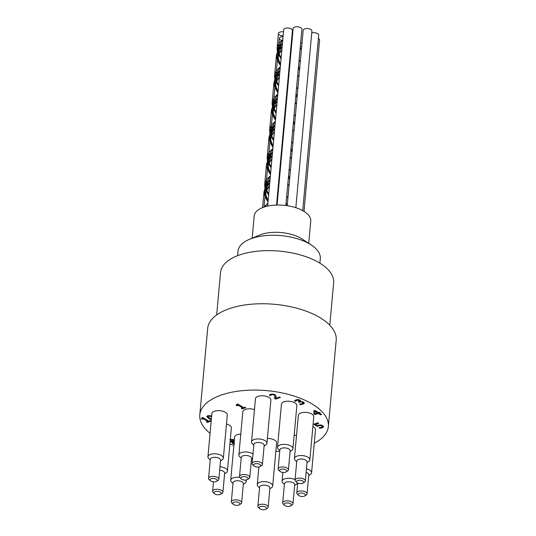 <?xml version="1.0" encoding="UTF-8"?>
<svg xmlns="http://www.w3.org/2000/svg" width="536" height="536" viewBox="0 0 536 536"><rect width="100%" height="100%" fill="white"/><g stroke="black" fill="none" stroke-linecap="round" stroke-linejoin="round"><path stroke-width="0.8" d="M211.626 416.197L208.598 415.648L208.156 416.479M211.586 416.653L208.558 416.103L208.115 416.934L211.365 419.098M208.035 416.117L208.115 416.934M211.298 419.829L208.859 418.643L206.742 416.526L207.807 415.648L211.66 415.876M206.809 416.305L208.899 418.187L211.338 419.373M210.253 420.72L210.943 421.142L207.164 422.435L206.474 422.013L207.881 421.531L203.338 418.763L201.931 419.246L201.315 418.864L201.971 417.745L202.775 417.47L208.879 421.189L210.253 420.72M202.34 417.618L202.333 418.227L201.971 417.745M201.791 418.676L203.379 418.308L207.921 421.075L207.881 421.531M201.931 419.246L201.971 418.79M203.338 418.763L203.379 418.308M206.976 421.839L210.481 420.861M207.164 422.435L207.204 421.979M245.126 407.219L245.816 407.641L242.038 408.928L241.347 408.506L242.754 408.03L238.212 405.263L236.805 405.739L236.188 405.363L236.845 404.245L237.649 403.97L243.753 407.688L245.126 407.219M237.214 404.117L237.207 404.72L236.845 404.245M236.664 405.176L238.252 404.807L242.795 407.574L242.754 408.03M236.805 405.739L236.845 405.29M238.212 405.263L238.252 404.807M241.85 408.338L245.354 407.36M242.038 408.928L242.078 408.479M270.64 395.179L270.204 395.689L269.233 395.099L270.814 394.174L274.988 394.523L275.94 395.481L275.772 398.315L279.578 397.015L280.362 397.491L275.584 399.119L274.62 398.536L274.861 396.908L273.983 394.911L272.744 394.523L270.64 395.179L271.564 394.221L272.791 394.067L274.023 394.456L274.841 397.23L274.908 396.452M275.772 398.315L276.1 396.091M269.568 394.818L270.245 395.233L270.68 394.731M270.204 395.689L270.245 395.233M270.258 395.668L270.298 395.213M274.707 398.107L275.625 398.67L279.899 397.21M275.584 399.119L275.625 398.67M297.909 400.171L295.859 400.874L295.899 400.419L297.949 399.722L299.088 400.03L299.483 401.035L297.909 400.171L297.949 399.722M295.859 400.874L295.41 401.39L294.445 400.801L296.053 399.863L298.07 399.541L300.013 400.064L300.569 400.868L300.16 401.518L303.436 402.007L304.274 403.173L302.994 404.204L300.462 404.673L299.497 404.084L302.143 403.749L302.94 403.119L302.311 402.328L300.864 401.886L299.014 402.288L298.264 401.833L299.483 401.035M298.766 401.658L300.14 401.504M299.014 402.288L299.055 401.833M300.75 401.43L302.351 401.873L302.981 402.69M302.94 403.119L302.981 402.663L302.94 403.119M300.227 404.05L303.034 403.749L304.314 402.717M300.462 404.673L300.502 404.218M300.093 401.477L300.549 400.64M294.767 400.519L295.45 400.935L295.899 400.419M295.41 401.39L295.45 400.935M295.47 401.37L295.51 400.915M233.468 440.612L232.885 439.52L230.319 439.386M230.185 440.827L233.428 441.061L232.845 439.976L230.279 439.842M233.428 441.061L233.542 440.358M234.346 441.141L232.792 441.269L232.651 442.006L232.792 441.269M234.306 441.59L232.751 441.724L233.314 442.91L234.078 443.245M234.279 440.981L234.326 440.525M229.797 439.366L233.85 439.62L234.359 440.103M234.44 443.962L232.329 443.305L231.907 441.322L230.158 441.162M231.867 441.778L230.118 441.617M231.626 442.321L231.934 441.342M231.686 442.093L232.369 442.85L234.48 443.507M323.57 426.79L322.33 427.842L319.918 428.304L318.954 427.715L321.56 427.36L322.27 426.73L321.56 425.919L320.146 425.477L317.198 426.341L313.701 424.211L317.955 422.763L318.752 423.246L315.496 424.358L317.305 425.457L320.186 424.84L322.618 425.564L323.563 426.81M315.496 424.358L315.536 423.902L318.29 422.964M314.21 424.036L317.238 425.886L320.186 425.021L321.6 425.463L322.304 426.348M317.198 426.341L317.238 425.886M320.146 425.477L320.186 425.021M319.67 427.674L322.37 427.393L323.61 426.334M319.918 428.304L319.959 427.849M314.934 411.367L314.974 413.872L317.58 412.981L317.62 412.526L314.974 410.911L314.934 411.367L317.58 412.981M319.503 412.325L320.226 412.774L319.309 413.089L321.634 414.509L320.635 414.844L318.31 413.43L314.887 414.596L313.929 414.013L313.908 410.703L314.86 410.375L318.578 412.64L319.503 412.325M313.949 410.683L313.975 413.558L314.927 414.14L318.351 412.975L320.675 414.388L321.171 414.221M313.929 414.013L313.975 413.558M314.887 414.596L314.927 414.14M318.31 413.43L318.351 412.975M320.635 414.844L320.675 414.388M319.309 413.089L319.764 412.492M207.935 456.766L211.867 413.598A7.745 3.625 5.2 0 1 217.02 410.69A7.745 3.625 5.2 0 1 225.388 412.318A7.745 3.625 5.2 0 1 227.291 415.005L223.358 458.173A7.745 3.625 -174.8 0 0 221.462 455.486A7.745 3.625 -174.8 0 0 213.087 453.858A7.745 3.625 -174.8 0 0 207.935 456.766A7.745 3.625 -174.8 0 0 208.933 458.783L210.239 459.962M226.467 424.016A7.745 3.625 5.2 0 1 229.468 425.216A7.745 3.625 5.2 0 1 231.364 427.902L227.438 471.07A7.745 3.625 -174.8 0 0 225.535 468.384A7.745 3.625 -174.8 0 0 219.988 466.749M239.793 477.442A7.745 3.625 -174.8 0 0 230.708 480.216L234.641 437.048A7.745 3.625 5.2 0 1 240.778 434.08M267.384 438.468A7.745 3.625 5.2 0 1 274.713 440.163A7.745 3.625 5.2 0 1 276.616 442.843L272.69 486.011A7.745 3.625 -174.8 0 0 270.787 483.331A7.745 3.625 -174.8 0 0 262.419 481.697A7.745 3.625 -174.8 0 0 257.267 484.611A7.745 3.625 -174.8 0 0 258.258 486.628L259.565 487.807M294.163 435.185A7.745 3.625 5.2 0 1 296.509 435.594M312.89 426.522A7.745 3.625 5.2 0 1 313.607 426.911A7.745 3.625 5.2 0 1 315.503 429.591L311.577 472.759A7.745 3.625 -174.8 0 0 309.674 470.079A7.745 3.625 -174.8 0 0 306.445 468.812M294.425 458.508L298.351 415.34A7.745 3.625 5.2 0 1 303.503 412.432A7.745 3.625 5.2 0 1 311.878 414.06A7.745 3.625 5.2 0 1 313.774 416.74L309.848 459.908A7.745 3.625 -174.8 0 0 307.945 457.228A7.745 3.625 -174.8 0 0 299.577 455.593A7.745 3.625 -174.8 0 0 294.425 458.508A7.745 3.625 -174.8 0 0 295.416 460.525L296.723 461.704M277.507 447.346L281.434 404.178A7.745 3.625 5.2 0 1 286.586 401.27A7.745 3.625 5.2 0 1 294.961 402.898A7.745 3.625 5.2 0 1 296.857 405.585L292.931 448.753A7.745 3.625 -174.8 0 0 291.028 446.066A7.745 3.625 -174.8 0 0 282.66 444.438A7.745 3.625 -174.8 0 0 277.507 447.346A7.745 3.625 -174.8 0 0 278.499 449.362L279.805 450.542M253.005 454.052A7.745 3.625 -174.8 0 0 252.409 453.644A7.745 3.625 -174.8 0 0 244.034 452.016A7.745 3.625 -174.8 0 0 238.882 454.923L242.808 411.755A7.745 3.625 5.2 0 1 254.459 409.611M251.518 441.912L255.444 398.75A7.745 3.625 5.2 0 1 260.596 395.836A7.745 3.625 5.2 0 1 268.971 397.471A7.745 3.625 5.2 0 1 270.874 400.151L266.941 443.319A7.745 3.625 -174.8 0 0 265.039 440.639A7.745 3.625 -174.8 0 0 256.67 439.004A7.745 3.625 -174.8 0 0 251.518 441.912A7.745 3.625 -174.8 0 0 252.516 443.935L253.816 445.108M210.065 433.343A64.534 30.197 5.2 0 1 199.801 414.864A64.534 30.197 5.2 0 1 242.748 390.623A64.534 30.197 5.2 0 1 312.501 404.211A64.534 30.197 5.2 0 1 328.34 426.562A64.534 30.197 5.2 0 1 314.264 443.225M279.745 451.212A64.534 30.197 5.2 0 1 275.846 451.332M233.884 445.329A64.534 30.197 5.2 0 1 229.904 443.962M300.649 42.833A3.873 1.809 5.2 0 1 302.002 43.088M286.479 205.596L287.276 204.913M287.912 197.905L286.68 196.33M288.261 178.97L289.755 177.65M290.391 170.636L289.165 169.068M290.74 151.715L292.241 150.381M292.877 143.373L291.644 141.812M293.226 124.439L294.72 123.119M295.356 116.118L294.123 114.543M295.705 97.177L297.199 95.864M297.835 88.849L296.609 87.274M298.184 69.921L299.684 68.595M300.321 61.586L299.088 60.019M287.289 204.719L286.063 203.144M287.644 185.791L289.139 184.471M289.775 177.45L288.542 175.888M290.123 158.522L291.618 157.195M292.254 150.194L291.021 148.626M292.602 131.26L294.096 129.94M294.733 122.925L293.507 121.357M295.088 103.997L296.582 102.671M297.219 95.663L295.986 94.102M297.567 76.728L299.061 75.409M299.698 68.4L298.465 66.826M300.046 49.466L301.54 48.146M286.338 205.583L287.283 204.859M287.906 197.972L286.66 196.585M288.281 178.756L289.762 177.597M290.391 170.703L289.139 169.322M290.76 151.5L292.241 150.328M292.87 143.44L291.624 142.067M293.246 124.225L294.726 123.066M295.349 116.185L294.103 114.791M295.725 96.962L297.205 95.81M297.835 88.916L296.582 87.529M298.204 69.707L299.684 68.541M300.314 61.653L299.061 60.273M301.547 48.093L300.066 49.252M298.445 67.08L299.691 68.467M299.068 75.355L297.587 76.514M295.966 94.356L297.212 95.73M296.582 102.617L295.101 103.783M293.48 121.612L294.733 122.992M294.103 129.886L292.623 131.045M291.001 148.874L292.247 150.261M291.624 157.142L290.144 158.308M288.522 176.143L289.768 177.517M289.139 184.418L287.658 185.577M286.036 203.399L287.289 204.785M277.648 198.776L277.172 198.193M278.908 179.104L279.484 178.609M280.127 171.52L279.651 170.93M281.393 151.842L281.963 151.346M282.606 144.258L282.137 143.668M283.872 124.58L284.442 124.091M285.092 116.989L284.616 116.399M286.351 97.318L286.928 96.822M287.571 89.726L287.095 89.144M288.837 70.049L289.406 69.559M290.05 62.471L289.581 61.874M291.316 42.786L291.885 42.297M278.291 185.918L278.861 185.423M279.504 178.341L279.035 177.751M280.77 158.656L281.34 158.167M281.99 151.072L281.514 150.482M283.249 131.394L283.825 130.898M284.469 123.809L283.993 123.22M285.735 104.125L286.304 103.636M286.948 96.547L286.479 95.957M288.214 76.869L288.783 76.38M289.433 69.278L288.958 68.688M290.693 49.6L291.269 49.104M277.641 198.856L277.159 198.347M278.921 178.997L279.484 178.562M280.12 171.594L279.638 171.091M281.4 151.728L281.97 151.293M282.599 144.338L282.124 143.822M283.879 124.473L284.449 124.037M285.085 117.062L284.603 116.553M286.365 97.204L286.928 96.768M287.564 89.807L287.082 89.298M288.844 69.935L289.413 69.506M290.043 62.544L289.567 62.035M291.323 42.679L291.892 42.243M291.276 49.057L290.706 49.493M288.944 68.843L289.427 69.352M288.79 76.326L288.227 76.762M286.465 96.111L286.941 96.621M286.311 103.582L285.742 104.018M283.98 123.374L284.462 123.883M283.825 130.851L283.263 131.286M281.5 150.636L281.983 151.145M281.346 158.113L280.784 158.549M279.022 177.905L279.497 178.414M278.867 185.376L278.298 185.811M268.677 194.695L267.987 193.55M267.29 192.136L266.653 190.287M266.513 189.664L266.405 186.555M266.533 185.758L270.064 179.5M271.162 167.426L270.466 166.287M269.762 164.86L269.146 163.024M269.005 162.388L268.878 159.313M268.998 158.522L272.543 152.231M273.641 140.171L272.938 139.018M272.255 137.605L271.625 135.742M271.477 135.119L271.357 132.057M271.491 131.246L275.022 124.975M276.12 112.902L275.43 111.756M274.734 110.342L274.097 108.507M273.963 107.877L273.849 104.755M273.976 103.971L277.507 97.706M278.606 85.639L277.909 84.5M277.206 83.073L276.583 81.231M276.449 80.588L276.321 77.532M276.442 76.735L279.986 70.437M281.085 58.384L280.382 57.225M279.698 55.811L279.068 53.962M278.928 53.332L278.807 50.25M278.941 49.439L282.465 43.188M268.06 201.509L267.37 200.364M266.667 198.95L265.755 193.643L266.291 191.178M266.479 190.689L269.44 186.307M270.539 174.247L269.843 173.101M269.146 171.681L268.228 166.374L268.784 163.922M268.971 163.433L271.92 159.051M273.018 146.985L272.328 145.839M271.631 144.425L270.72 139.112L271.263 136.64M271.444 136.151L274.405 131.789M275.504 119.716L274.807 118.577M274.104 117.15L273.192 111.85L273.742 109.391M273.93 108.909L276.884 104.52M277.983 92.46L277.286 91.308M276.596 89.894L275.678 84.581L276.228 82.129M276.409 81.639L279.363 77.264M280.462 65.191L279.772 64.045M279.068 62.632L278.164 57.325L278.7 54.846M278.887 54.364L281.849 49.989M268.637 195.124L266.606 191.674M265.936 189.436L265.796 187.613M265.863 186.675L266.714 183.654L270.09 179.191M271.122 167.848L269.079 164.405M268.435 162.187L268.275 160.331M268.864 153.591L268.335 159.42L268.75 157.524L270.6 154.093L272.569 151.923M273.601 140.6L271.571 137.142M270.908 134.925L270.747 133.109M271.343 126.322L270.814 132.151L272.73 127.3L275.048 124.674M276.08 113.331L274.05 109.887M273.38 107.649L273.239 105.806M273.306 104.868L274.124 101.934L277.534 97.398M278.566 86.061L276.522 82.611M275.879 80.393L275.718 78.551M276.308 71.797L275.772 77.64L277.869 72.541L280.013 70.136M281.045 58.806L279.015 55.355M278.351 53.131L278.191 51.315M278.787 44.535L278.258 50.371L280.134 45.573L282.492 42.88M281.876 49.687L278.646 53.848M278.412 54.344L277.621 57.406L277.728 59.938M278.385 62.169L280.429 65.613M279.39 76.963L276.167 81.117M275.94 81.613L275.135 84.668L275.249 87.207M275.913 89.432L277.943 92.889M276.911 104.212L273.688 108.393M273.454 108.888L272.65 111.937L272.77 114.469M273.42 116.694L275.464 120.138M274.432 131.481L271.203 135.635M270.975 136.131L270.204 138.945L270.278 141.725M270.948 143.956L272.978 147.413M271.946 158.75L268.73 162.911M268.496 163.406L267.719 166.147L267.812 169.001M268.462 171.219L270.499 174.669M269.467 186.005L266.238 190.173M266.003 190.669L265.213 193.724L265.32 196.256M265.977 198.488L268.02 201.931M300.301 46.706A4.389 2.05 -174.8 0 0 301.668 46.733M291.999 41.051A4.389 2.05 -174.8 0 0 291.484 40.937M291.115 44.957A4.389 2.05 -174.8 0 0 291.644 44.944M283.062 36.669A4.389 2.05 -174.8 0 0 279.35 38.351A4.389 2.05 -174.8 0 0 281.675 40.428M281.876 40.488A4.389 2.05 -174.8 0 0 282.693 40.682M264.617 206.903L267.9 203.218M268.724 194.186L265.541 188.143M265.387 187.439L265.246 184.685L270.385 175.962M271.203 166.917L268.013 160.867M267.859 160.164L267.732 157.41L272.864 148.693M273.688 139.661L270.492 133.625M270.338 132.921L270.218 130.154L275.343 121.424M276.167 112.393L272.978 106.349M272.831 105.639L272.69 102.892L277.829 94.169M278.646 85.13L275.457 79.08M275.303 78.383L275.176 75.623L280.308 66.906M281.132 57.875L277.936 51.838M277.782 51.134L277.661 48.361L282.787 39.637M268.107 201L264.623 191.493L269.762 182.776M270.586 173.738L267.116 164.23L272.248 155.507M273.065 146.475L269.588 136.975L274.727 128.245M275.551 119.206L272.074 109.699L277.206 100.982M278.03 91.951L274.559 82.444L279.685 73.713M280.509 64.682L277.032 55.175L282.171 46.458M264.02 207.097L267.92 203.057M268.704 194.387L265.22 188.906M264.992 188.176L264.643 184.94L265.333 181.985L267.189 178.903L270.399 175.801M271.189 167.125L267.705 161.631M267.471 160.901L267.109 157.805L267.765 154.864L269.554 151.775L272.878 148.539M273.668 139.863L270.178 134.382M269.95 133.658L269.628 130.194L270.392 127.206L271.879 124.734L275.363 121.27M276.147 112.594L272.67 107.12M272.435 106.383L272.067 103.488L272.63 100.574L274.345 97.485L277.842 94.014M278.633 85.331L275.142 79.831M274.914 79.107L274.546 76.226L275.115 73.311L276.81 70.229L280.321 66.745M281.112 58.076L277.628 52.595M277.393 51.871L277.072 48.401L277.809 45.48L279.551 42.645L282.807 39.476M282.184 46.304L278.157 50.518L276.462 54.967L277.246 60.019L280.489 64.883M279.705 73.559L277.159 75.898L275.002 78.939L273.97 82.484L274.68 87.093L278.01 92.152M277.219 100.828L273.367 104.781L271.484 109.739L272.389 114.784L275.531 119.407M274.74 128.091L270.318 132.962L269.005 137.008L269.889 142.033L273.045 146.676M272.261 155.346L267.866 160.164L266.526 164.271L266.586 166.555L267.417 169.289L270.566 173.945M269.776 182.622L265.4 187.419L264.034 191.533L264.931 196.558L268.087 201.201M283.497 31.879A4.389 2.05 -174.8 0 0 278.425 33.467A4.389 2.05 -174.8 0 0 283.129 35.939M302.713 210.628L318.679 35.155A4.389 2.05 -174.8 0 0 316.381 33.091A4.389 2.05 -174.8 0 0 311.744 32.91M304.013 211.392L319.603 40.046A4.389 2.05 -174.8 0 0 318.377 38.438M285.849 205.516L301.889 29.245A4.389 2.05 -174.8 0 0 297.701 26.8A4.389 2.05 -174.8 0 0 293.145 28.448L277.079 205.04M295.832 207.707L311.912 31.028A4.389 2.05 -174.8 0 0 307.731 28.589A4.389 2.05 -174.8 0 0 303.175 30.237L287.202 205.703M276.549 205.054L292.435 30.478A4.389 2.05 -174.8 0 0 288.254 28.033A4.389 2.05 -174.8 0 0 283.698 29.681L267.638 206.105M308.729 243.344L310.753 221.087A28.395 13.286 -174.8 0 0 294.72 207.365A28.395 13.286 -174.8 0 0 263.846 207.151A28.395 13.286 -174.8 0 0 254.198 215.934L252.168 238.198M237.615 255.672L238.031 251.116A41.306 19.33 5.2 0 1 249.488 239.317L259.591 235.09A28.395 13.286 5.2 0 1 261.36 234.42A28.395 13.286 5.2 0 1 301.989 238.949L311.161 244.932A41.306 19.33 5.2 0 1 320.3 258.607L319.885 263.163M249.488 239.317A41.306 19.33 5.2 0 1 252.067 238.346A41.306 19.33 5.2 0 1 311.161 244.932M329.787 325.245L333.653 282.727A56.789 26.572 -174.8 0 0 279.504 251.116A56.789 26.572 -174.8 0 0 220.537 272.435L216.671 314.947M247.237 477.422A3.611 1.688 5.2 0 1 247.498 479.512A3.611 1.688 5.2 0 1 241.394 478.956A3.611 1.688 5.2 0 1 242.44 476.812A3.611 1.688 5.2 0 1 247.237 477.422M247.498 479.512L248.898 478.648A5.166 2.419 -174.8 0 0 249.789 477.449A5.166 2.419 -174.8 0 0 248.523 475.66A5.166 2.419 -174.8 0 0 242.942 474.574A5.166 2.419 -174.8 0 0 239.512 476.511A5.166 2.419 -174.8 0 0 240.175 477.857L241.394 478.956M239.512 476.511L241.247 457.429A5.166 2.419 5.2 0 1 244.684 455.486A5.166 2.419 5.2 0 1 250.265 456.578A5.166 2.419 5.2 0 1 251.531 458.36L249.789 477.449M259.873 464.411A3.611 1.688 5.2 0 1 260.134 466.508A3.611 1.688 5.2 0 1 254.03 465.952A3.611 1.688 5.2 0 1 255.076 463.808A3.611 1.688 5.2 0 1 259.873 464.411M260.134 466.508L261.535 465.643A5.166 2.419 -174.8 0 0 262.426 464.444A5.166 2.419 -174.8 0 0 261.159 462.655A5.166 2.419 -174.8 0 0 255.578 461.563A5.166 2.419 -174.8 0 0 252.148 463.506A5.166 2.419 -174.8 0 0 252.811 464.853L254.03 465.952M252.148 463.506L253.883 444.418A5.166 2.419 5.2 0 1 257.32 442.481A5.166 2.419 5.2 0 1 262.895 443.567A5.166 2.419 5.2 0 1 264.168 445.356L262.426 464.444M285.862 469.844A3.611 1.688 5.2 0 1 286.124 471.935A3.611 1.688 5.2 0 1 280.013 471.378A3.611 1.688 5.2 0 1 281.065 469.235A3.611 1.688 5.2 0 1 285.862 469.844M286.124 471.935L287.517 471.077A5.166 2.419 -174.8 0 0 288.415 469.871A5.166 2.419 -174.8 0 0 287.149 468.082A5.166 2.419 -174.8 0 0 281.567 466.997A5.166 2.419 -174.8 0 0 278.13 468.94A5.166 2.419 -174.8 0 0 278.794 470.28L280.013 471.378M278.13 468.94L279.872 449.851A5.166 2.419 5.2 0 1 283.303 447.915A5.166 2.419 5.2 0 1 288.884 449A5.166 2.419 5.2 0 1 290.15 450.789L288.415 469.871M302.78 481A3.611 1.688 5.2 0 1 303.041 483.097A3.611 1.688 5.2 0 1 296.931 482.541A3.611 1.688 5.2 0 1 297.983 480.397A3.611 1.688 5.2 0 1 302.78 481M303.041 483.097L304.441 482.233A5.166 2.419 -174.8 0 0 305.332 481.033A5.166 2.419 -174.8 0 0 304.066 479.244A5.166 2.419 -174.8 0 0 298.485 478.159A5.166 2.419 -174.8 0 0 295.048 480.095A5.166 2.419 -174.8 0 0 295.718 481.442L296.931 482.541M295.048 480.095L296.79 461.014A5.166 2.419 5.2 0 1 300.22 459.071A5.166 2.419 5.2 0 1 305.801 460.156A5.166 2.419 5.2 0 1 307.068 461.945L305.332 481.033M304.508 493.857A3.611 1.688 5.2 0 1 304.77 495.947A3.611 1.688 5.2 0 1 298.666 495.391A3.611 1.688 5.2 0 1 299.711 493.247A3.611 1.688 5.2 0 1 304.508 493.857M304.77 495.947L306.17 495.083A5.166 2.419 -174.8 0 0 307.061 493.884A5.166 2.419 -174.8 0 0 305.795 492.095A5.166 2.419 -174.8 0 0 300.214 491.01A5.166 2.419 -174.8 0 0 296.783 492.946A5.166 2.419 -174.8 0 0 297.447 494.293L298.666 495.391M306.123 472.377A5.166 2.419 5.2 0 1 307.53 473.007A5.166 2.419 5.2 0 1 308.803 474.796L307.061 493.884M290.425 503.746A3.611 1.688 5.2 0 1 290.686 505.843A3.611 1.688 5.2 0 1 284.576 505.287A3.611 1.688 5.2 0 1 285.628 503.143A3.611 1.688 5.2 0 1 290.425 503.746M290.686 505.843L292.08 504.979A5.166 2.419 -174.8 0 0 292.978 503.78A5.166 2.419 -174.8 0 0 291.711 501.991A5.166 2.419 -174.8 0 0 286.13 500.899A5.166 2.419 -174.8 0 0 282.693 502.842A5.166 2.419 -174.8 0 0 283.356 504.188L284.576 505.287M282.693 502.842L284.435 483.753A5.166 2.419 5.2 0 1 287.865 481.817A5.166 2.419 5.2 0 1 293.447 482.903A5.166 2.419 5.2 0 1 294.713 484.691L292.978 503.78M265.622 507.103A3.611 1.688 5.2 0 1 265.883 509.2A3.611 1.688 5.2 0 1 259.772 508.644A3.611 1.688 5.2 0 1 260.824 506.5A3.611 1.688 5.2 0 1 265.622 507.103M265.883 509.2L267.276 508.336A5.166 2.419 -174.8 0 0 268.174 507.136A5.166 2.419 -174.8 0 0 266.908 505.348A5.166 2.419 -174.8 0 0 261.327 504.262A5.166 2.419 -174.8 0 0 257.89 506.198A5.166 2.419 -174.8 0 0 258.553 507.545L259.772 508.644M257.89 506.198L259.625 487.117A5.166 2.419 5.2 0 1 263.062 485.174A5.166 2.419 5.2 0 1 268.643 486.259A5.166 2.419 5.2 0 1 269.91 488.048L268.174 507.136M239.069 502.714A3.611 1.688 5.2 0 1 239.331 504.812A3.611 1.688 5.2 0 1 233.22 504.255A3.611 1.688 5.2 0 1 234.272 502.105A3.611 1.688 5.2 0 1 239.069 502.714M239.331 504.812L240.724 503.947A5.166 2.419 -174.8 0 0 241.622 502.741A5.166 2.419 -174.8 0 0 240.356 500.952A5.166 2.419 -174.8 0 0 234.775 499.867A5.166 2.419 -174.8 0 0 231.338 501.81A5.166 2.419 -174.8 0 0 232.001 503.15L233.22 504.255M231.338 501.81L233.073 482.722A5.166 2.419 5.2 0 1 236.51 480.785A5.166 2.419 5.2 0 1 242.091 481.871A5.166 2.419 5.2 0 1 243.357 483.66L241.622 502.741M220.37 492.162A3.611 1.688 5.2 0 1 220.631 494.252A3.611 1.688 5.2 0 1 214.527 493.703A3.611 1.688 5.2 0 1 215.573 491.552A3.611 1.688 5.2 0 1 220.37 492.162M220.631 494.252L222.031 493.395A5.166 2.419 -174.8 0 0 222.922 492.189A5.166 2.419 -174.8 0 0 221.656 490.4A5.166 2.419 -174.8 0 0 216.075 489.314A5.166 2.419 -174.8 0 0 212.645 491.257A5.166 2.419 -174.8 0 0 213.308 492.597L214.527 493.703M219.673 470.226A5.166 2.419 5.2 0 1 223.391 471.318A5.166 2.419 5.2 0 1 224.664 473.107L222.922 492.189M216.289 479.264A3.611 1.688 5.2 0 1 216.551 481.355A3.611 1.688 5.2 0 1 210.447 480.799A3.611 1.688 5.2 0 1 211.499 478.655A3.611 1.688 5.2 0 1 216.289 479.264M216.551 481.355L217.951 480.497A5.166 2.419 -174.8 0 0 218.849 479.291A5.166 2.419 -174.8 0 0 217.576 477.502A5.166 2.419 -174.8 0 0 212.001 476.417A5.166 2.419 -174.8 0 0 208.564 478.36A5.166 2.419 -174.8 0 0 209.228 479.7L210.447 480.799M208.564 478.36L210.3 459.272A5.166 2.419 5.2 0 1 213.737 457.335A5.166 2.419 5.2 0 1 219.318 458.421A5.166 2.419 5.2 0 1 220.584 460.21L218.849 479.291M238.882 454.923A7.745 3.625 -174.8 0 0 239.88 456.94L241.18 458.119M290.09 451.48L291.584 450.555A7.745 3.625 -174.8 0 0 292.931 448.753M307.007 462.635L308.502 461.717A7.745 3.625 -174.8 0 0 309.848 459.908M308.736 475.486L310.237 474.568A7.745 3.625 -174.8 0 0 311.577 472.759M295.088 479.687A7.745 3.625 -174.8 0 0 286.881 478.38A7.745 3.625 -174.8 0 0 282.07 481.248A7.745 3.625 -174.8 0 0 283.062 483.264L284.368 484.443M294.653 485.382L296.147 484.457A7.745 3.625 -174.8 0 0 297.453 482.909M269.849 488.738L271.343 487.82A7.745 3.625 -174.8 0 0 272.69 486.011M230.708 480.216A7.745 3.625 -174.8 0 0 231.706 482.233L233.013 483.412M243.297 484.35L244.791 483.425A7.745 3.625 -174.8 0 0 246.138 481.623A7.745 3.625 -174.8 0 0 245.562 480.042M224.597 473.797L226.098 472.873A7.745 3.625 -174.8 0 0 227.438 471.07M220.517 460.9L222.018 459.975A7.745 3.625 -174.8 0 0 223.358 458.173M264.101 446.046L265.601 445.121A7.745 3.625 -174.8 0 0 266.941 443.319M199.801 414.864L207.66 328.535A64.534 30.197 5.2 0 1 250.6 304.287A64.534 30.197 5.2 0 1 320.361 317.875A64.534 30.197 5.2 0 1 336.199 340.233L328.34 426.562M210.4 416.144L210.44 415.688M208.859 418.643L208.899 418.187M271.524 394.677L271.564 394.221M272.744 394.523L272.791 394.067M273.983 394.911L274.023 394.456M296.756 400.365L296.797 399.91M299.048 400.486L299.088 400.03M299.457 402.141L299.497 401.685M300.864 401.886L300.904 401.43M302.311 402.328L302.351 401.873M302.994 404.204L303.034 403.749M230.46 439.775L230.5 439.319M232.845 439.976L232.885 439.52M232.329 443.305L232.369 442.85M318.565 425.718L318.605 425.262M321.56 425.919L321.6 425.463M322.33 427.842L322.37 427.393M266.097 189.851L266.372 186.823M268.583 162.562L268.851 159.561M271.062 135.306L271.337 132.292M273.541 108.058L273.816 105.036M276.027 80.775L276.295 77.774M278.506 53.52L278.78 50.505M264.63 191.499L264.657 191.158M264.918 188.344L265.246 184.685M267.397 161.055L267.732 157.41M269.876 133.806L270.211 130.154M272.362 106.55L272.69 102.892M274.841 79.261L275.176 75.623M277.032 55.181L277.065 54.84M277.32 52.026L277.655 48.361M263.993 207.104L264.952 196.591M265.052 195.446L265.213 193.724M265.849 186.689L266.379 180.873M266.472 179.882L267.43 169.316M267.531 168.197L267.692 166.462M268.951 152.599L269.91 142.074M270.017 140.935L270.171 139.192M271.43 125.35L272.395 114.791M272.496 113.652L272.656 111.937M273.293 104.889L273.822 99.08M273.916 98.088L274.874 87.536M274.975 86.417L275.135 84.668M276.395 70.806L277.353 60.273M277.46 59.128L277.615 57.406M278.874 43.557L279.35 38.351M262.573 207.62L264.04 191.533M264.69 184.411L266.519 164.271M267.156 157.289L269.005 137.008M269.621 130.194L271.484 109.739M272.134 102.611L273.963 82.484M274.6 75.516L276.449 55.215M277.065 48.401L278.425 33.467M297.681 483.03L296.783 492.946M213.495 481.877L212.645 491.257M251.464 459.05L252.617 458.347M282.867 472.437L282.07 481.248M258.868 466.95L257.267 484.611M246.285 479.948L246.138 481.623"/></g></svg>
